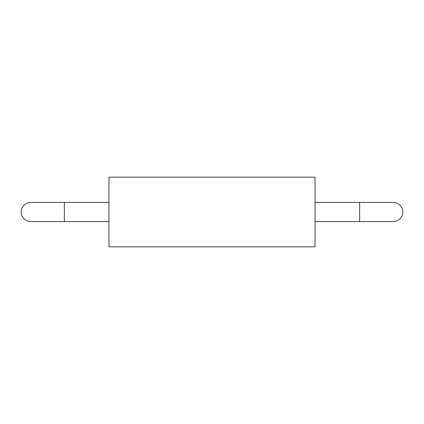 <?xml version="1.0" encoding="UTF-8"?>
<svg xmlns="http://www.w3.org/2000/svg" width="424" height="424" viewBox="0 0 424 424"><rect width="100%" height="100%" fill="white"/><g stroke="black" fill="none" stroke-linecap="round" stroke-linejoin="round"><path stroke-width="0.64" d="M108.963 246.821L108.963 177.179L315.037 177.179L315.037 246.821L108.963 246.821M64.363 202.407L64.363 221.593L30.788 221.593A9.593 9.593 0 0 1 21.2 212A9.593 9.593 0 0 1 30.788 202.407L108.963 202.407M359.637 221.593L359.637 202.407L393.212 202.407A9.593 9.593 0 0 1 402.8 212A9.593 9.593 0 0 1 393.212 221.593L315.037 221.593M64.363 221.593L108.963 221.593M359.637 202.407L315.037 202.407"/></g></svg>
